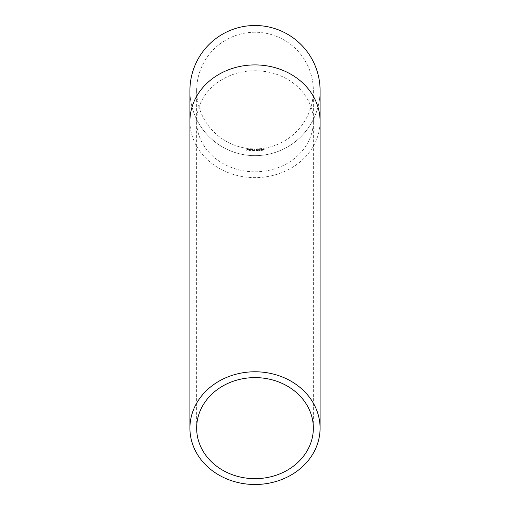 <?xml version="1.0" encoding="UTF-8"?>
<svg xmlns="http://www.w3.org/2000/svg" width="510" height="510" viewBox="0 0 510 510"><rect width="100%" height="100%" fill="white"/><g stroke="black" fill="none" stroke-linecap="round" stroke-linejoin="round"><path stroke-width="0.38" stroke-dasharray="2.55 1.91" d="M247.344 149.054L247.828 149.315L247.375 148.939L246.763 149.411L247.222 150.029L247.834 149.545L246.897 149.417L247.828 149.315L247.375 148.939L246.834 149.774L247.675 149.883L247.834 149.545L246.897 149.417L247.344 149.054M249.307 150.641L249.588 149.213L249.039 149.13L248.453 149.621L248.931 150.22L249.371 150.048L249.441 150.654L249.588 149.213L248.453 149.621L248.931 150.22L249.371 150.048L249.307 150.641M252.609 150.463L252.788 149.417L252.24 149.366L251.672 149.895L252.743 150.469L252.788 149.417L251.672 149.895L252.609 150.463M254.305 149.456L254.299 150.507L254.828 150.533L255.217 149.462L254.802 150.412L254.305 149.456L254.299 150.507L254.828 150.533L255.217 149.462L254.802 150.412L254.305 149.456M257.83 149.997L257.263 149.456L257.671 150.023L257.142 150.444L257.601 150.858L258.009 150.405L257.263 149.456L257.671 150.023L257.142 150.444L257.601 150.858L257.83 149.997M260.24 150.316L259.737 149.232L259.411 150.386L259.864 150.724L260.24 150.316L259.737 149.232L259.411 150.386L259.864 150.724L260.24 150.316M261.477 149.067L261.082 149.857L261.636 150.546L262.044 149.749L261.477 149.067L261.082 149.857L261.636 150.546L262.044 149.749L261.477 149.067M263.651 148.786L263.294 149.589L263.874 150.259L264.25 149.449L263.651 148.786L263.294 149.589L263.874 150.259L264.25 149.449L263.651 148.786M255 148.926A58.344 58.344 0 0 0 313.344 90.582A58.344 58.344 0 0 0 255 32.238A58.344 58.344 0 0 0 196.656 90.582A58.344 58.344 0 0 0 255 148.926M189.918 90.582A65.082 65.082 0 0 0 255 155.658A65.082 65.082 0 0 0 311.361 58.038A65.082 65.082 0 0 0 198.639 58.038A65.082 65.082 0 0 0 255 155.658A65.082 65.082 0 0 0 320.082 90.582M262.733 150.278L262.293 150.106L262.752 150.412L263.103 149.328L262.561 148.939L262.153 149.411L262.962 149.334L262.586 149.698L262.962 150.016L262.293 150.106L262.752 150.412L263.103 149.328L262.561 148.939L262.153 149.411L262.962 149.334L262.733 150.278M260.4 149.685L260.941 149.749L260.4 149.685M258.436 150.176L259.023 150.705L258.602 150.15L259.125 149.723L258.653 149.309L258.251 149.768L259.023 150.705L258.602 150.15L259.125 149.723L258.653 149.309L258.436 150.176M256.218 150.259L256.779 150.813L256.377 150.24L256.919 149.832L256.466 149.404L256.045 149.851L256.779 150.813L256.377 150.24L256.919 149.832L256.466 149.404L256.218 150.259M253.1 149.43L253.075 150.482L253.597 150.52L254.012 149.456L253.578 150.393L253.1 149.43L253.075 150.482L253.597 150.52L254.012 149.456L253.578 150.393L253.1 149.43M249.9 149.239L249.823 150.291L251.028 150.405L251.424 149.927L251.328 149.341L251.016 150.271L250.614 149.29L250.295 150.22L249.9 149.239L249.823 150.291L251.028 150.405L251.468 149.353L251.016 150.271L250.614 149.29L250.295 150.22L249.9 149.239M248.128 149.06L248.115 150.514L248.128 149.06M245.96 148.761L245.75 150.169L246.458 150.271L245.916 150.048L246.566 149.557L245.998 149.475L245.96 148.761L245.75 150.169L246.458 150.271L245.979 149.615L246.566 149.557L245.998 149.475L245.96 148.761M255 32.238A58.344 58.344 0 0 0 196.656 90.582A58.344 58.344 0 0 0 255 148.926A58.344 58.344 0 0 0 313.344 90.582A58.344 58.344 0 0 0 255 32.238M264.116 149.468L263.861 150.125L263.421 149.57L263.676 148.907L264.116 149.468L263.861 150.125L263.421 149.57L263.676 148.907L264.116 149.468M261.91 149.761L261.63 150.412L261.216 149.838L261.496 149.194L261.821 149.404L261.63 150.412L261.216 149.838L261.496 149.194L261.91 149.761M259.749 149.366L260.106 149.647L259.8 149.978L259.431 149.685L260.106 149.647L259.8 149.978L259.431 149.685L259.749 149.366M259.813 150.106L259.845 150.584L259.813 150.106M258.672 149.449L258.704 150.042L258.672 149.449M257.588 150.718L257.563 150.125L257.588 150.718M256.473 149.545L256.485 150.138L256.473 149.545M252.246 149.494L252.641 149.934L252.208 150.342L251.806 149.895L252.246 149.494L252.641 149.934L252.208 150.342L251.806 149.895L252.246 149.494M249.039 149.251L249.409 149.71L248.956 150.093L248.587 149.634L249.039 149.251L249.409 149.71L248.956 150.093L248.587 149.634L249.039 149.251M246.897 149.538L247.675 149.64L246.897 149.538M189.918 121.272A65.082 56.361 180 0 0 255 177.627A65.082 56.361 180 0 0 320.082 121.272M255 171.793A58.344 50.528 180 0 0 313.344 121.272A58.344 50.528 180 0 0 255 70.743A58.344 50.528 180 0 0 196.656 121.272A58.344 50.528 180 0 0 255 171.793M196.656 90.582L196.656 428.139M313.344 90.582L313.344 428.139"/><path stroke-width="0.76" d="M255 484.5A65.082 56.361 180 0 0 320.082 428.139A65.082 56.361 180 0 0 255 371.777A65.082 56.361 180 0 0 189.918 428.139A65.082 56.361 180 0 0 255 484.5M189.918 121.272A65.082 56.361 180 0 1 255 64.91A65.082 56.361 180 0 1 320.082 121.272L320.082 90.582A65.082 65.082 0 0 0 255 25.5A65.082 65.082 0 0 0 189.918 90.582L189.918 428.139M255 478.667A58.344 50.528 180 0 0 313.344 428.139A58.344 50.528 180 0 0 255 377.61A58.344 50.528 180 0 0 196.656 428.139A58.344 50.528 180 0 0 255 478.667M320.082 121.272L320.082 428.139"/></g></svg>
